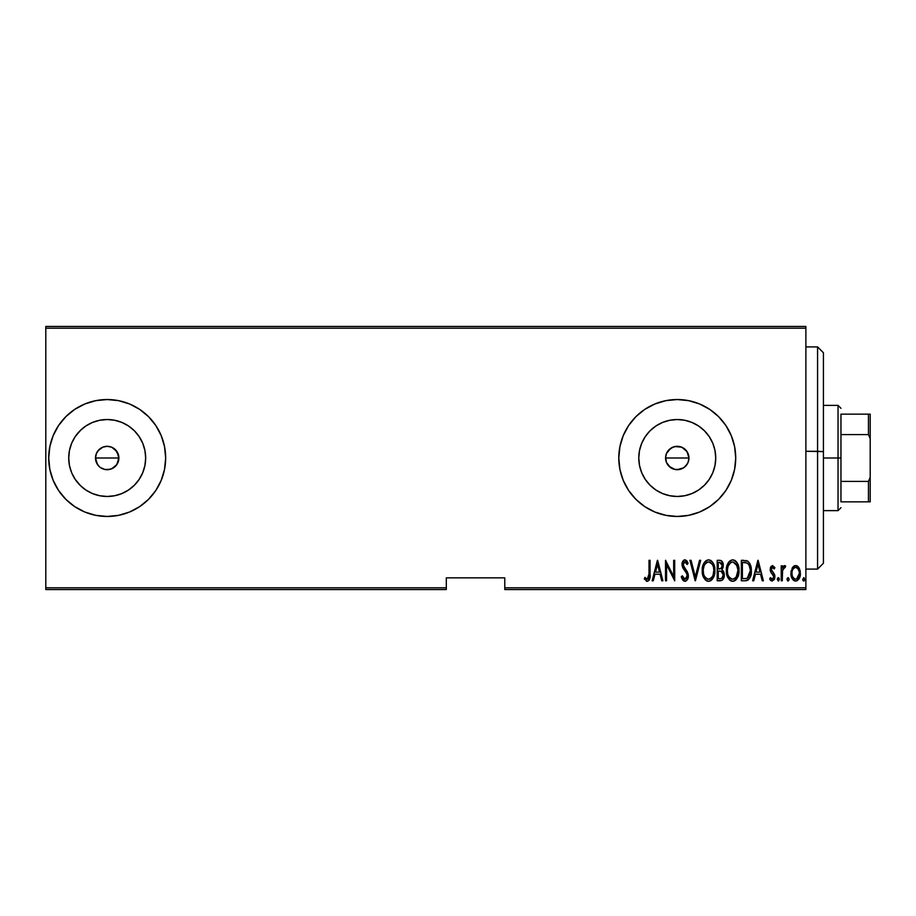 <?xml version="1.0" encoding="UTF-8"?>
<svg xmlns="http://www.w3.org/2000/svg" width="916" height="916" viewBox="0 0 916 916"><rect width="100%" height="100%" fill="white"/><g stroke="black" fill="none" stroke-linecap="round" stroke-linejoin="round"><path stroke-width="1.37" d="M95.951 461.24L95.493 458L96.398 453.512L95.493 458A11.69 11.69 0 0 1 107.195 446.31A11.69 11.69 0 0 1 118.885 458L116.916 451.496L111.683 447.203L107.195 446.31L102.718 447.191L97.989 450.786M666.024 461.24L665.566 458L666.447 453.523L665.566 458A11.69 11.69 0 0 1 677.256 446.31A11.69 11.69 0 0 1 688.947 458L686.977 451.496L681.744 447.203L677.268 446.31L672.779 447.191L668.165 450.649M639.517 450.489L638.784 458A38.472 38.472 0 0 1 677.256 419.528A38.472 38.472 0 0 1 715.728 458L714.984 465.511L712.797 472.725L709.247 479.377L704.461 485.205L698.633 489.991L691.981 493.541L684.756 495.728L677.256 496.472L669.745 495.728L662.531 493.541L655.879 489.991L650.051 485.205L645.265 479.377L641.715 472.725L639.517 465.511L638.784 458L639.517 450.489L641.715 443.275L645.265 436.623L650.051 430.795L655.879 426.009L662.531 422.459L669.745 420.272L677.256 419.528L684.756 420.272L691.981 422.459L698.633 426.009L704.461 430.795L709.247 436.623L712.797 443.275L714.984 450.489L715.728 458A38.472 38.472 0 0 1 677.256 496.472A38.472 38.472 0 0 1 638.784 458L639.517 465.511M85.818 426.009L79.99 430.795L75.204 436.623L79.99 430.795L85.818 426.009L92.47 422.459L99.684 420.272L107.195 419.528L114.695 420.272L121.92 422.459L128.561 426.009L134.4 430.795L139.175 436.623L142.736 443.275L144.923 450.489L145.667 458A38.472 38.472 0 0 1 107.195 496.472A38.472 38.472 0 0 1 68.723 458A38.472 38.472 0 0 1 107.195 419.528A38.472 38.472 0 0 1 145.667 458L144.923 465.511L142.736 472.725L139.175 479.377L134.4 485.205L128.561 489.991L121.92 493.541L114.695 495.728L107.195 496.472L99.684 495.728L92.47 493.541L85.818 489.991L79.99 485.205L75.204 479.377L71.643 472.725L69.456 465.511L68.723 458L69.456 450.489L71.643 443.275L75.204 436.623L80.883 429.936M161.227 480.339A58.464 58.464 0 0 0 165.659 458A58.464 58.464 0 0 1 107.195 516.464A58.464 58.464 0 0 1 48.72 458L49.842 469.404L53.174 480.373L58.578 490.484L65.849 499.346L74.711 506.617L84.822 512.021L95.779 515.342L107.195 516.464L118.599 515.342L129.568 512.021L139.679 506.617L148.529 499.346L155.812 490.484L161.205 480.373L164.536 469.404L165.659 458L164.536 446.596L161.205 435.627L155.812 425.516L148.529 416.654L139.679 409.383L129.568 403.979L118.599 400.658L107.195 399.536A58.464 58.464 0 0 0 84.844 403.979L74.711 409.383L65.849 416.654L58.578 425.516L53.174 435.627L49.842 446.596L48.72 458A58.464 58.464 0 0 1 107.195 399.536A58.464 58.464 0 0 1 165.659 458A58.464 58.464 0 0 0 161.227 435.661M161.193 435.592A58.464 58.464 0 0 0 148.552 416.677M148.518 416.643A58.464 58.464 0 0 0 107.218 399.536M84.799 403.99A58.464 58.464 0 0 0 48.72 457.966M677.233 399.536A58.464 58.464 0 0 0 654.906 403.979L644.772 409.383L635.91 416.654L628.639 425.516L623.235 435.627L619.914 446.596L618.792 458A58.464 58.464 0 0 1 677.256 399.536A58.464 58.464 0 0 1 735.72 458A58.464 58.464 0 0 0 731.289 435.661M731.254 435.592A58.464 58.464 0 0 0 677.279 399.536L665.852 400.658L654.883 403.979L665.852 400.658L677.256 399.536L688.66 400.658L699.629 403.979L709.74 409.383L718.602 416.654L725.873 425.516L731.277 435.627L734.598 446.596L735.72 458A58.464 58.464 0 0 1 677.256 516.464A58.464 58.464 0 0 1 618.792 458L619.914 469.404L623.235 480.373L628.639 490.484L635.91 499.346L644.772 506.617L654.883 512.021L665.852 515.342L677.256 516.464L688.66 515.342L699.629 512.021L709.74 506.617L718.602 499.346L725.873 490.484L731.277 480.373L734.598 469.404L735.72 458A58.464 58.464 0 0 1 731.289 480.339M654.86 403.99A58.464 58.464 0 0 0 618.792 457.966M667.546 451.496L666.459 453.512L670.764 448.267L674.977 446.527L681.733 447.191L685.523 449.733L688.053 453.523L688.947 458L688.053 462.477L685.489 466.301M681.744 447.203L682.523 447.558M674.989 446.527L675.63 446.424M665.783 455.71L666.058 454.645M679.981 469.37L674.977 469.473L668.989 466.267L666.459 462.477L665.611 456.901M117.523 452.527L118.885 458L116.698 464.813M97.474 451.496L96.398 453.512L98.928 449.733L102.718 447.191L107.195 446.31L111.672 447.191L116.916 451.496M111.683 447.203L112.542 447.603M104.916 446.527L105.546 446.424M95.722 455.71L95.985 454.645M99.054 466.393L96.386 462.477L95.55 456.901M504.773 589.549L805.885 589.549L805.885 587.797L504.773 587.797L504.773 577.859L446.31 577.859L446.31 587.797L45.8 587.797L45.8 328.203L805.885 328.203L805.885 587.797L805.885 326.451L45.8 326.451L805.885 326.451L805.885 328.203L45.8 328.203L45.8 326.451L45.8 587.797L446.31 587.797L446.31 577.859L504.773 577.859L504.773 587.797L805.885 587.797L805.885 589.549L504.773 589.549L504.773 587.797L504.773 589.549M45.8 589.549L446.31 589.549L446.31 587.797L446.31 589.549L45.8 589.549L45.8 587.797L45.8 589.549M792.18 568.046L790.989 574.584L793.382 580.172L795.351 581.03L797.424 580.549L800.137 575.809L799.702 569.283L798.512 567.096L796.21 565.607L794.561 565.756L792.466 567.565L790.932 573.347C790.714 577.275 792.283 579.839 795.66 581.042C799.027 579.839 800.595 577.275 800.378 573.347L799.13 568.034L795.66 565.561L792.18 568.046M782.275 580.778L781.222 580.778L782.275 580.778L782.585 570.13L783.592 567.851L785.081 567.668L785.688 566.077L783.798 565.836L782.275 568.034L782.275 565.825L781.222 565.825L781.222 580.778L781.222 565.825L781.222 580.778L782.275 580.778L782.493 570.622L785.688 566.077L784.646 565.561L782.275 568.034L782.275 565.825L781.222 565.825L782.275 565.825M772.554 565.561L770.677 567.038L770.23 570.073L770.917 572.374L773.573 575.374L773.791 577.595L772.635 579.141L770.402 577.63L769.68 579.015L772.051 581.03L774.363 579.439L774.696 574.973L771.249 569.42L772.199 567.462L774.192 568.973L774.925 567.691L772.554 565.561L774.925 567.691L772.554 565.561L770.207 569.489L770.619 571.79L773.883 576.805L772.245 579.21L770.402 577.63L769.68 579.015L772.268 581.042L774.925 576.725L774.501 574.412L771.249 569.42L772.52 567.405L774.192 568.973L774.925 567.691L773.905 568.493M745.109 580.778L748.246 579.92L750.147 577.263L751.257 572.454L750.937 566.775L749.861 563.569L747.937 561.245L741.342 560.317L741.342 580.778L745.109 580.778C749.746 579.519 751.807 576.198 751.315 570.805C751.612 566.889 750.387 563.638 747.651 561.061L741.342 560.317L741.342 580.778L741.342 560.317L743.803 560.317M720.697 580.778L717.205 580.778L722.266 580.206L723.846 577.824L724.27 574.217L723.468 571.332L721.888 569.741L722.964 567.702L723.067 563.615L721.957 561.199L719.507 560.317L717.205 560.317L717.205 580.778L717.205 560.317L717.205 580.778L720.457 580.778C723.182 580 724.464 578.065 724.293 574.973L721.888 569.741L723.239 565.39C723.422 562.447 722.174 560.752 719.507 560.317L719.953 560.34M699.538 560.317L700.683 560.317L695.427 580.778L700.683 560.317L699.538 560.317L695.301 576.84L691.065 560.317L689.92 560.317L695.175 580.778L689.92 560.317L695.175 580.778L700.683 560.317L699.538 560.317L695.301 576.84L691.065 560.317L689.92 560.317L691.065 560.317M666.573 580.778L666.573 564.691L674.703 580.778L674.703 560.317L673.661 560.317L673.661 576.45L665.52 560.317L665.52 580.778L666.573 580.778L665.52 580.778L666.573 580.778L666.573 564.691L674.703 580.778L674.703 560.317L673.661 560.317L673.661 576.45L665.52 560.317L665.52 580.778L665.749 560.317M648.997 573.931L648.242 578.672L646.868 579.13L644.91 577.378L644.269 578.946L647.475 581.294L649.009 580.332L649.799 578.374L650.051 560.317L648.997 560.317L648.997 573.931L647.291 579.21L644.91 577.378L644.269 578.946L647.211 581.305C649.719 579.874 650.658 577.481 650.051 574.137L650.051 560.317L648.997 560.317L648.997 573.931M107.195 399.536L95.779 400.658L84.822 403.979L95.779 400.658L107.195 399.536M653.291 580.778L652.146 580.778L657.39 560.317L652.146 580.778L653.291 580.778L654.963 574.229L660.081 574.229L661.753 580.778L662.898 580.778L657.654 560.317L652.146 580.778L653.291 580.778L654.963 574.229L660.081 574.229L661.753 580.778L662.898 580.778L657.654 560.317L662.898 580.778L661.753 580.778M684.916 581.305L687.126 579.988L688.351 575.775L687.538 572.214L683.153 565.183L684.401 561.955L685.672 562.195L687.103 564.519L688.088 563.26L686.576 560.581L684.95 559.79L682.649 561.588L682.088 565.367L682.924 568.069L686.874 573.737L687.137 577.046L684.939 579.21L682.294 575.798L681.264 576.84L682.924 580.286L684.916 581.305C687.343 580.423 688.488 578.58 688.351 575.775L683.107 564.485L684.825 561.897L687.103 564.519L688.088 563.26L684.95 559.79C682.867 560.558 681.893 562.149 682.054 564.565L682.729 567.691L686.874 573.737L687.298 575.74L684.939 579.21L682.294 575.798L681.264 576.84L684.916 581.305M702.251 570.645C701.919 575.992 704.026 579.553 708.572 581.305L708.583 581.305C713.106 579.496 715.201 575.912 714.846 570.542C715.213 565.126 713.083 561.542 708.469 559.79C703.969 561.657 701.896 565.275 702.251 570.645L702.973 575.672L704.427 578.729L706.912 580.973L708.572 581.305L710.976 580.538L712.843 578.477L714.377 574.779L714.846 570.542L713.129 563.1L710.908 560.523L708.469 559.79L706.087 560.603L703.912 563.203L702.251 570.634M726.388 570.645C726.056 575.992 728.163 579.553 732.708 581.305C737.243 579.496 739.338 575.912 738.983 570.542C739.349 565.126 737.22 561.542 732.605 559.79C728.106 561.657 726.033 565.275 726.388 570.645L727.109 575.672L728.563 578.729L731.048 580.973L732.708 581.305L735.113 580.538L736.979 578.477L738.514 574.779L738.983 570.542L737.265 563.1L735.044 560.523L732.605 559.79L730.224 560.603L728.048 563.203L726.388 570.634M753.765 580.778L752.631 580.778L757.875 560.317L752.631 580.778L753.765 580.778L755.448 574.229L760.555 574.229L762.238 580.778L763.383 580.778L758.139 560.317L752.631 580.778L753.765 580.778L755.448 574.229L760.555 574.229L762.238 580.778L763.383 580.778L758.139 560.317L763.383 580.778L762.238 580.778M777.283 579.336L778.6 580.996L779.161 578.271L778.073 577.687L777.341 578.798L778.337 577.63L777.283 579.336L778.337 581.042L779.39 579.336L778.337 577.63L779.39 579.336L778.337 581.042L777.283 579.336L778.337 581.042M789.1 579.336L788.046 581.042L786.993 579.336L787.771 580.996L788.871 580.4L789.042 578.798L788.31 577.687L787.222 578.271L786.993 579.336L788.046 577.63L786.993 579.336L788.046 581.042L789.1 579.336L788.046 577.63L789.1 579.336L787.909 581.03M804.832 579.336L803.79 581.042L804.832 579.336L803.79 581.042L802.737 579.336L802.966 580.4L804.053 580.996L804.786 579.885L803.927 577.653L802.737 579.336L803.79 577.63L802.737 579.336L803.79 577.63L804.832 579.336L803.79 577.63M109.897 469.37L104.905 469.473L100.439 467.549M100.691 467.721L102.489 468.706M667.535 464.492L666.447 462.477L670.523 467.561M670.752 467.721L672.562 468.706M672.779 468.797L676.684 469.679M683.886 467.629L679.535 469.473M686.977 464.504L683.748 467.721L686.977 464.504M80.883 486.064L75.204 479.377L79.99 485.205L85.818 489.991M618.792 458.034A58.464 58.464 0 0 0 654.86 512.01M731.254 480.408A58.464 58.464 0 0 1 677.279 516.464L665.852 515.342L654.883 512.021A58.464 58.464 0 0 0 677.233 516.464M48.72 458.034A58.464 58.464 0 0 0 84.799 512.01M84.844 512.021A58.464 58.464 0 0 0 107.161 516.464L95.779 515.342L84.822 512.021M107.218 516.464A58.464 58.464 0 0 0 148.518 499.357M148.552 499.323A58.464 58.464 0 0 0 161.193 480.408M69.456 450.489L68.723 458L69.456 465.511M99.684 495.728L107.195 496.472L114.695 495.728M128.561 489.991L134.4 485.205L139.175 479.377M144.923 465.511L145.667 458L144.923 450.489M139.175 436.623L134.4 430.795L128.561 426.009M114.695 420.272L107.195 419.528L99.684 420.272M115.462 449.733L118.656 455.721L117.992 462.477L118.885 458A11.69 11.69 0 0 1 107.195 469.69A11.69 11.69 0 0 1 95.493 458L97.474 464.492L96.386 462.477M116.916 464.492L113.687 467.721L109.473 469.473M102.707 468.797L104.905 469.473M645.265 479.377L650.051 485.205L655.879 489.991M669.745 495.728L677.256 496.472L684.756 495.728M698.633 489.991L704.461 485.205L709.247 479.377M714.984 465.511L715.728 458L714.984 450.489M709.247 436.623L704.461 430.795L698.633 426.009M684.756 420.272L677.256 419.528L669.745 420.272M655.879 426.009L650.051 430.795L645.265 436.623M688.053 453.523L688.947 458L688.053 462.477L688.947 458A11.69 11.69 0 0 1 677.256 469.69A11.69 11.69 0 0 1 665.566 458L666.459 462.477M685.523 449.733L686.977 451.508M677.256 469.69L683.76 467.721M107.183 469.69L111.672 468.809L116.916 464.504M97.474 464.492L98.928 466.267M648.997 560.317L650.051 560.317L650.039 575.202M649.971 576.897L649.913 577.595M649.913 577.538L649.433 579.588M649.307 579.851L647.738 581.248M647.211 581.305L644.269 578.946L645.276 577.79M645.814 578.34L647.475 579.187M646.49 578.912L647.291 579.21M647.978 578.946L648.814 577.355M648.94 576.187L648.975 575.454M646.261 581.076L646.959 581.294M657.528 564.267L659.543 572.122L655.501 572.122L657.528 564.267L659.543 572.122L655.501 572.122L657.528 564.267M673.661 560.317L674.703 560.317L674.474 580.778M683.874 581.053L682.466 579.656M681.779 578.282L681.515 577.572M681.264 576.84L682.294 575.798L682.683 576.862M684.389 579.095L685.489 579.118M686.244 578.637L686.76 577.985M687.263 576.404L687.275 575.225M687.298 575.74L686.428 572.878M685.305 571.229L684.241 569.901M684.229 569.889L683.714 569.225M682.088 563.809L682.993 560.993M683.576 560.34L684.55 559.836M686.977 561.096L687.836 562.676M688.088 563.26L687.103 564.519L686.347 563.008M686.267 562.893L685.053 561.92L683.691 562.481M683.118 564.061L683.118 564.829M683.302 565.859L683.554 566.512M683.565 566.535L684.115 567.439M686.622 570.634L685.512 569.168M688.145 573.966L688.328 575.305M688.168 577.549L687.939 578.408M686.061 581.007L685.374 581.271M702.332 568.939L702.274 569.786M702.332 568.905L702.549 567.256M702.881 565.859L703.11 565.103M703.912 563.214L704.851 561.783M710.163 560.134L710.896 560.523M711.618 561.096L712.293 561.84M712.705 562.401L713.129 563.1M713.53 563.867L714.137 565.447M714.549 567.141L714.778 568.779M714.778 572.237L714.549 573.954M713.53 577.206L712.854 578.465M712.282 579.267L711.64 579.988M710.976 580.538L709.419 581.225M707.713 581.225L706.923 580.973M706.637 580.836L705.526 580.046M705.469 580L704.45 578.763M704.415 578.717L703.602 577.286M702.961 575.649L702.561 574.023M702.492 573.645L702.332 572.363M714.778 572.248L714.823 571.401M707.175 562.195L708.526 561.897C712.293 563.294 714.056 566.168 713.793 570.542L713.129 574.893M705.595 563.386L706.454 562.619M713.541 573.313L713.793 570.542C714.079 574.939 712.316 577.836 708.526 579.21L709.889 578.935L708.526 579.21C704.793 577.836 703.053 574.973 703.305 570.634L703.362 572.008L703.305 570.634C703.041 566.248 704.782 563.34 708.526 561.897L706.934 562.31M713.541 567.783L713.782 569.844M712.957 565.779L713.198 566.432M710.564 562.573L708.87 561.909L712.053 564.084M711.549 577.71L710.667 578.5M707.839 579.141L707.186 578.946M703.362 569.237L704.072 565.985M720.48 560.409L721.247 560.661M722.472 561.943L723.067 563.615M723.228 565.974L723.239 565.39M723.182 566.523L722.964 567.702M723.033 570.691L723.457 571.298M724.27 574.206L723.983 572.603M724.247 575.969L724.109 576.897M723.858 577.824L723.48 578.694M723.468 578.729L722.964 579.519M721.167 571.321L718.957 571.08L721.167 571.321L723.239 574.973C723.239 577.355 722.094 578.591 719.816 578.683L718.258 578.683L718.258 571.08L720.903 571.24M723.079 573.656L723.216 574.412M723.239 574.973L721.9 578.214L723.022 576.485M721.648 563.294L722.197 565.424L721.041 562.733M722.14 566.202L722.197 565.424C722.22 567.702 721.144 568.882 718.968 568.973L718.258 568.973L718.258 562.413L719.701 562.413L722.197 565.424L721.224 568.298L718.968 568.973L721.396 568.103M721.247 578.523L720.537 578.649M718.968 568.973L718.258 568.973L718.258 562.413L719.701 562.413M726.468 568.939L726.411 569.786M726.468 568.905L726.697 567.244M726.983 565.985L727.247 565.103M728.048 563.214L728.472 562.493M728.495 562.447L728.987 561.783M734.3 560.134L735.033 560.523M735.731 561.073L736.43 561.84M736.842 562.401L737.265 563.077M737.666 563.878L738.273 565.435M738.685 567.119L738.914 568.847M738.914 572.237L738.697 573.92M737.666 577.206L736.991 578.465M736.418 579.278L735.766 580.011M734.357 580.962L733.567 581.225M731.85 581.225L731.06 580.973M730.773 580.836L729.663 580.046M729.617 580L727.739 577.286M727.109 575.672L726.697 574.023M726.628 573.645L726.468 572.363M738.914 572.248L738.972 571.401M731.312 562.195L732.663 561.897C736.43 563.294 738.193 566.168 737.93 570.542L737.265 574.893M731.976 579.141L730.247 578.271M727.453 571.321L727.441 570.634C727.178 566.248 728.918 563.34 732.663 561.897L731.071 562.31M729.354 563.855L728.209 565.985L730.59 562.619M737.094 565.779L733.006 561.909L736.487 564.531L737.918 569.844M736.212 577.034L737.93 570.542C738.216 574.939 736.453 577.836 732.663 579.21L734.025 578.935L732.663 579.21C728.93 577.836 727.19 574.973 727.441 570.634L727.499 569.237L727.441 570.634M735.697 577.71L734.804 578.5M727.693 573.37L727.499 572.008M727.499 569.237L728.209 565.985M745.773 560.455L746.345 560.558M751.154 568.092L751.28 569.466M751.303 571.71L751.257 572.466M751.154 573.45L751.063 574.092M750.147 577.263L749.38 578.706M747.536 580.332L746.758 580.595M746.506 580.652L745.933 580.744M750.605 576.027L750.868 575.076M746.128 562.676L747.502 563.271L746.128 562.676M747.937 563.615L748.967 564.92L747.937 563.615M749.151 565.264L750.238 569.695M749.815 574.515L748.132 577.572M746.906 578.34L742.395 578.683L742.395 562.413L747.032 562.996C749.437 564.954 750.513 567.554 750.261 570.805L747.319 578.168L746.208 578.511M744.216 562.435L745.177 562.516M750.147 568.699L749.929 567.485M750.238 571.847L750.147 572.878M758.001 564.267L760.017 572.122L755.986 572.122L758.001 564.267L760.017 572.122L755.986 572.122L758.001 564.267M773.207 567.68L772.199 567.462M771.318 568.79L771.684 570.989M771.249 569.42L772.497 571.973M773.802 573.279L774.501 574.412M774.696 574.973L774.833 575.546M774.799 578.111L774.363 579.439L774.799 578.111M771.833 580.996L770.722 580.435M770.7 580.412L769.887 579.404M769.68 579.015L770.562 577.904M771.936 579.164L772.635 579.141M773.791 577.607L773.15 574.767M773.86 576.439L772.188 573.84M770.31 570.748L770.207 569.489M770.31 568.229L770.493 567.519M770.688 567.015L771.123 566.317M782.653 567.199L783.111 566.489M783.146 566.443L783.787 565.836M785.688 566.077L784.646 565.561L785.688 566.077L784.646 565.561L785.688 566.077L785.081 567.668L784.211 567.439M785.081 567.668L784.462 567.405L785.081 567.668M782.711 569.638L782.401 571.355M782.344 572.145L782.298 573.187M782.275 574.481L782.275 575.752M792.809 567.096L793.565 566.317M793.577 566.306L795.065 565.619M796.21 565.607L797.309 566.019M797.733 566.306L798.5 567.084M800.092 570.611L800.309 572.008M799.359 578.145L799.851 576.943M799.336 578.202L798.592 579.439M796.874 580.824L796.279 580.996M795.019 580.984L794.161 580.698M793.233 580.034L792.283 578.798M791.481 577L791.172 575.832M790.943 573.977L790.989 574.584M791 571.962L791.206 570.622M795.42 579.198L795.649 579.21C793.05 578.317 791.825 576.37 791.985 573.359L792.168 575.248L791.985 573.359C791.825 570.336 793.05 568.355 795.649 567.405C798.26 568.355 799.473 570.347 799.325 573.359L799.279 572.397L799.325 573.359C799.485 576.37 798.26 578.317 795.649 579.21L795.18 579.164M795.889 567.416L797.916 568.664L799.141 571.458L798.523 569.649M799.176 571.63L799.279 572.397M796.622 579.015L799.325 573.359L798.534 577.046L796.577 579.038M794.722 579.038L792.672 576.817M793.92 578.557L794.676 579.015M792.019 572.397L792.1 571.813M802.737 579.336L803.653 581.03M803.515 580.984L802.966 580.4M712.694 575.958L712.373 576.576M710.507 578.614L709.889 578.935M706.03 578.202L705.125 577.16M703.557 573.37L703.362 572.008M712.35 564.531L712.682 565.149M721.671 571.561L723.136 573.863M720.171 578.672L718.258 578.683L718.258 571.08L718.957 571.08M736.51 576.576L736.132 577.16M734.643 578.614L734.025 578.935M730.167 578.202L729.262 577.16M743.803 578.683L742.395 578.683L742.395 562.413L743.254 562.413M745.59 578.603L744.697 578.672M792.42 576.164L792.168 575.248M792.157 571.447L792.351 570.714M792.787 569.638L793.279 568.825M823.427 352.832L823.427 451.634L817.576 451.279L817.576 569.088L817.576 451.279L805.885 451.279L823.427 451.634L823.427 352.763L817.576 346.912L817.576 451.279L817.576 346.912L805.885 346.912M805.885 569.088L817.576 569.088L823.427 563.237L823.427 451.634L823.427 563.168M840.968 414.147L840.968 434.608L840.968 414.147L868.448 414.147L840.968 414.147M840.968 458L840.968 434.608L840.968 481.392L840.968 458L838.037 458L840.968 458M823.427 405.376L838.037 405.376L838.037 458L838.037 405.376L840.968 408.307M665.566 458L688.947 458L665.566 458M823.427 458L838.037 458L823.427 458M95.493 458L118.885 458L95.493 458M840.968 501.853L840.968 481.392L840.968 501.853L870.2 501.853L870.2 477.385L868.448 481.392L840.968 481.392L868.448 481.392L868.448 501.853L868.448 481.392L870.2 477.385L870.2 501.853L840.968 501.853M823.427 510.624L838.037 510.624L838.037 458L838.037 510.624L840.968 507.693M870.2 414.147L868.448 414.147L868.448 434.608L870.2 438.615L870.2 477.385L870.2 414.147L870.2 438.615L868.448 434.608L868.448 414.147L870.2 414.147M840.968 434.608L868.448 434.608L840.968 434.608"/></g></svg>

